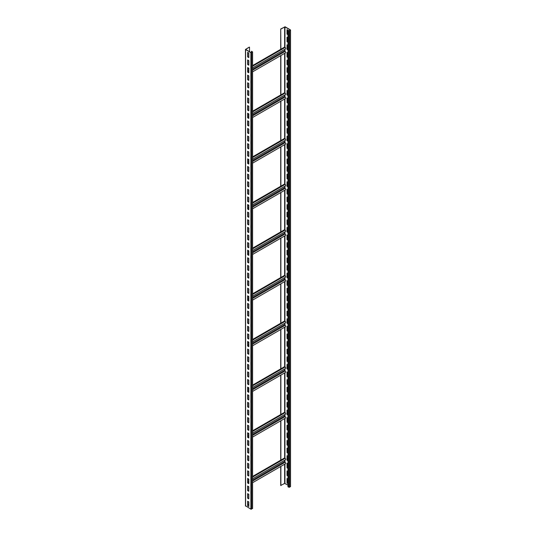 <?xml version="1.0" encoding="UTF-8"?>
<svg xmlns="http://www.w3.org/2000/svg" width="536" height="536" viewBox="0 0 536 536"><rect width="100%" height="100%" fill="white"/><g stroke="black" fill="none" stroke-linecap="round" stroke-linejoin="round"><path stroke-width="0.8" d="M248.825 504.088L247.8 504.678M252.463 508.289L250.882 509.2L245.582 505.776M251.592 51.268L252.597 51.952L250.882 52.682L245.455 49.446L249.354 47.081L245.676 49.446L251.042 52.595L252.369 51.952L251.592 51.268M248.825 53.017L247.639 52.334L247.639 56.896L248.825 57.587L248.825 53.017M248.825 60.628L247.639 59.945L247.639 64.508L248.825 65.191L248.825 60.628M248.825 68.233L247.639 67.549L247.639 72.119L248.825 72.802L248.825 68.233M248.825 75.844L247.639 75.161L247.639 79.723L248.825 80.407L248.825 75.844M248.825 83.455L247.639 82.772L247.639 87.335L248.825 88.018L248.825 83.455M248.825 91.06L247.639 90.376L247.639 94.939L248.825 95.629L248.825 91.06M248.825 98.671L247.639 97.988L247.639 102.55L248.825 103.234L248.825 98.671M248.825 106.282L247.639 105.592L247.639 110.161L248.825 110.845L248.825 106.282M248.825 113.887L247.639 113.203L247.639 117.766L248.825 118.456L248.825 113.887M248.825 121.498L247.639 120.814L247.639 125.377L248.825 126.061L248.825 121.498M248.825 129.102L247.639 128.419L247.639 132.988L248.825 133.672L248.825 129.102M248.825 136.714L247.639 136.03L247.639 140.593L248.825 141.276L248.825 136.714M248.825 144.325L247.639 143.635L247.639 148.204L248.825 148.887L248.825 144.325M248.825 151.929L247.639 151.246L247.639 155.809L248.825 156.499L248.825 151.929M248.825 159.54L247.639 158.857L247.639 163.42L248.825 164.103L248.825 159.54M248.825 167.145L247.639 166.462L247.639 171.031L248.825 171.714L248.825 167.145M248.825 174.756L247.639 174.073L247.639 178.635L248.825 179.319L248.825 174.756M248.825 182.367L247.639 181.677L247.639 186.247L248.825 186.93L248.825 182.367M248.825 189.972L247.639 189.288L247.639 193.851L248.825 194.541L248.825 189.972M248.825 197.583L247.639 196.9L247.639 201.462L248.825 202.146L248.825 197.583M248.825 205.188L247.639 204.504L247.639 209.074L248.825 209.757L248.825 205.188M248.825 212.799L247.639 212.115L247.639 216.678L248.825 217.361L248.825 212.799M248.825 220.41L247.639 219.727L247.639 224.289L248.825 224.973L248.825 220.41M248.825 228.014L247.639 227.331L247.639 231.894L248.825 232.584L248.825 228.014M248.825 235.626L247.639 234.942L247.639 239.505L248.825 240.188L248.825 235.626M248.825 243.237L247.639 242.547L247.639 247.116L248.825 247.8L248.825 243.237M248.825 250.841L247.639 250.158L247.639 254.721L248.825 255.411L248.825 250.841M248.825 258.453L247.639 257.769L247.639 262.332L248.825 263.015L248.825 258.453M248.825 266.057L247.639 265.374L247.639 269.943L248.825 270.626L248.825 266.057M248.825 273.668L247.639 272.985L247.639 277.548L248.825 278.231L248.825 273.668M248.825 281.279L247.639 280.589L247.639 285.159L248.825 285.842L248.825 281.279M248.825 288.884L247.639 288.2L247.639 292.763L248.825 293.453L248.825 288.884M248.825 296.495L247.639 295.812L247.639 300.374L248.825 301.058L248.825 296.495M248.825 304.1L247.639 303.416L247.639 307.986L248.825 308.669L248.825 304.1M248.825 311.711L247.639 311.027L247.639 315.59L248.825 316.274L248.825 311.711M248.825 319.322L247.639 318.632L247.639 323.201L248.825 323.885L248.825 319.322M248.825 326.927L247.639 326.243L247.639 330.806L248.825 331.496L248.825 326.927M248.825 334.538L247.639 333.854L247.639 338.417L248.825 339.1L248.825 334.538M248.825 342.149L247.639 341.459L247.639 346.028L248.825 346.712L248.825 342.149M248.825 349.753L247.639 349.07L247.639 353.633L248.825 354.316L248.825 349.753M248.825 357.365L247.639 356.681L247.639 361.244L248.825 361.927L248.825 357.365M248.825 364.969L247.639 364.286L247.639 368.855L248.825 369.538L248.825 364.969M248.825 372.58L247.639 371.897L247.639 376.46L248.825 377.143L248.825 372.58M248.825 380.192L247.639 379.501L247.639 384.071L248.825 384.754L248.825 380.192M248.825 387.796L247.639 387.113L247.639 391.675L248.825 392.365L248.825 387.796M248.825 395.407L247.639 394.724L247.639 399.287L248.825 399.97L248.825 395.407M248.825 403.012L247.639 402.328L247.639 406.898L248.825 407.581L248.825 403.012M248.825 410.623L247.639 409.94L247.639 414.502L248.825 415.186L248.825 410.623M248.825 418.234L247.639 417.544L247.639 422.113L248.825 422.797L248.825 418.234M248.825 425.839L247.639 425.155L247.639 429.718L248.825 430.408L248.825 425.839M248.825 433.45L247.639 432.766L247.639 437.329L248.825 438.013L248.825 433.45M248.825 441.054L247.639 440.371L247.639 444.94L248.825 445.624L248.825 441.054M248.825 448.666L247.639 447.982L247.639 452.545L248.825 453.228L248.825 448.666M248.825 456.277L247.639 455.587L247.639 460.156L248.825 460.839L248.825 456.277M248.825 463.881L247.639 463.198L247.639 467.761L248.825 468.451L248.825 463.881M248.825 471.492L247.639 470.809L247.639 475.372L248.825 476.055L248.825 471.492M248.825 479.104L247.639 478.413L247.639 482.983L248.825 483.666L248.825 479.104M248.825 486.708L247.639 486.025L247.639 490.587L248.825 491.278L248.825 486.708M248.825 494.319L247.639 493.636L247.639 498.199L248.825 498.882L248.825 494.319M248.825 501.924L247.639 501.24L247.639 505.81L248.825 506.493L248.825 501.924M249.508 51.711L249.508 47.175M248.389 67.985L247.8 68.327M248.389 113.639L247.8 113.98M248.389 159.286L247.8 159.627M248.389 204.94L247.8 205.281M248.389 250.593L247.8 250.935M248.389 296.24L247.8 296.582M248.389 341.894L247.8 342.236M248.389 387.548L247.8 387.89M248.389 433.195L247.8 433.537M248.389 478.849L247.8 479.191M252.597 476.424L284.536 457.978L285.132 458.32L252.597 477.107M280.877 460.096L280.877 420.74M280.877 375.086L280.877 414.442L284.536 412.325L285.132 412.673L252.597 431.453M280.877 329.432L280.877 368.788L284.536 366.678L285.132 367.019L252.597 385.806M280.877 283.785L280.877 323.141L284.536 321.024L285.132 321.365L252.597 340.152M280.877 238.131L280.877 277.487L284.536 275.37L285.132 275.718L252.597 294.499M280.877 192.478L280.877 231.833L284.536 229.723L285.132 230.065L252.597 248.851M280.877 146.831L280.877 186.186L284.536 184.069L285.132 184.411L252.597 203.198M280.877 101.177L280.877 140.532L284.536 138.415L285.132 138.764L252.597 157.544M280.877 55.523L280.877 94.879L284.536 92.768L285.132 93.11L252.597 111.897M280.717 49.319L280.717 28.978L280.877 49.232L284.536 47.114L285.132 47.456L252.597 66.243M280.877 29.065L284.958 26.894L290.257 29.949L289.313 30.679L287.966 30.271L289.467 30.773L290.418 29.862L285.119 26.8L280.717 28.978M280.717 466.481L280.717 485.489L284.643 483.405L287.966 485.14M280.877 485.583L280.877 466.387M252.597 482.715L285.554 463.687A0.838 0.482 -120 0 0 285.681 463.017A0.838 0.482 -120 0 0 285.132 462.28A0.616 0.355 60 0 1 284.696 461.523L284.696 460.223M252.597 478.762L285.554 459.734A0.838 0.482 -120 0 0 285.681 459.064A0.838 0.482 -120 0 0 285.132 458.32M280.717 460.183L280.717 420.827M280.717 414.536L280.717 375.18M280.717 368.882L280.717 329.526M280.717 323.228L280.717 283.872M280.717 277.581L280.717 238.225M280.717 231.927L280.717 192.571M280.717 186.273L280.717 146.918M280.717 140.626L280.717 101.271M280.717 94.973L280.717 55.617M287.966 30.271L287.966 486.788L289.467 487.284L290.418 486.373M288.073 30.21L287.015 29.601L287.015 34.163L287.966 34.713M287.966 37.755L287.015 37.212L287.015 41.775L287.966 42.324M287.966 45.366L287.015 44.816L287.015 49.379L287.966 49.928M287.966 52.977L287.015 52.428L287.015 56.99L287.966 57.54M287.966 60.581L287.015 60.032L287.015 64.601L287.966 65.144M287.966 68.193L287.015 67.643L287.015 72.206L287.966 72.755M287.966 75.797L287.015 75.254L287.015 79.817L287.966 80.367M287.966 83.408L287.015 82.859L287.015 87.428L287.966 87.971M287.966 91.02L287.015 90.47L287.015 95.033L287.966 95.582M287.966 98.624L287.015 98.075L287.015 102.644L287.966 103.193M287.966 106.235L287.015 105.686L287.015 110.249L287.966 110.798M287.966 113.84L287.015 113.297L287.015 117.86L287.966 118.409M287.966 121.451L287.015 120.901L287.015 125.471L287.966 126.014M287.966 129.062L287.015 128.513L287.015 133.075L287.966 133.625M287.966 136.667L287.015 136.117L287.015 140.687L287.966 141.236M287.966 144.278L287.015 143.728L287.015 148.291L287.966 148.841M287.966 151.882L287.015 151.34L287.015 155.902L287.966 156.452M287.966 159.494L287.015 158.944L287.015 163.514L287.966 164.056M287.966 167.105L287.015 166.555L287.015 171.118L287.966 171.667M287.966 174.709L287.015 174.167L287.015 178.729L287.966 179.279M287.966 182.32L287.015 181.771L287.015 186.34L287.966 186.883M287.966 189.932L287.015 189.382L287.015 193.945L287.966 194.494M287.966 197.536L287.015 196.987L287.015 201.556L287.966 202.099M287.966 205.147L287.015 204.598L287.015 209.161L287.966 209.71M287.966 212.752L287.015 212.209L287.015 216.772L287.966 217.321M287.966 220.363L287.015 219.814L287.015 224.383L287.966 224.926M287.966 227.974L287.015 227.425L287.015 231.988L287.966 232.537M287.966 235.579L287.015 235.029L287.015 239.599L287.966 240.148M287.966 243.19L287.015 242.641L287.015 247.203L287.966 247.753M287.966 250.794L287.015 250.252L287.015 254.814L287.966 255.364M287.966 258.406L287.015 257.856L287.015 262.426L287.966 262.968M287.966 266.017L287.015 265.467L287.015 270.03L287.966 270.58M287.966 273.621L287.015 273.072L287.015 277.641L287.966 278.191M287.966 281.233L287.015 280.683L287.015 285.246L287.966 285.795M287.966 288.837L287.015 288.294L287.015 292.857L287.966 293.406M287.966 296.448L287.015 295.899L287.015 300.468L287.966 301.011M287.966 304.059L287.015 303.51L287.015 308.073L287.966 308.622M287.966 311.664L287.015 311.121L287.015 315.684L287.966 316.233M287.966 319.275L287.015 318.726L287.015 323.295L287.966 323.838M287.966 326.886L287.015 326.337L287.015 330.9L287.966 331.449M287.966 334.491L287.015 333.941L287.015 338.511L287.966 339.06M287.966 342.102L287.015 341.553L287.015 346.115L287.966 346.665M287.966 349.707L287.015 349.164L287.015 353.727L287.966 354.276M287.966 357.318L287.015 356.768L287.015 361.338L287.966 361.88M287.966 364.929L287.015 364.38L287.015 368.942L287.966 369.492M287.966 372.533L287.015 371.984L287.015 376.553L287.966 377.103M287.966 380.145L287.015 379.595L287.015 384.158L287.966 384.707M287.966 387.749L287.015 387.206L287.015 391.769L287.966 392.318M287.966 395.36L287.015 394.811L287.015 399.38L287.966 399.923M287.966 402.972L287.015 402.422L287.015 406.985L287.966 407.534M287.966 410.576L287.015 410.027L287.015 414.596L287.966 415.145M287.966 418.187L287.015 417.638L287.015 422.201L287.966 422.75M287.966 425.792L287.015 425.249L287.015 429.812L287.966 430.361M287.966 433.403L287.015 432.853L287.015 437.423L287.966 437.966M287.966 441.014L287.015 440.465L287.015 445.027L287.966 445.577M287.966 448.619L287.015 448.076L287.015 452.639L287.966 453.188M287.966 456.23L287.015 455.68L287.015 460.25L287.966 460.793M287.966 463.841L287.015 463.292L287.015 467.854L287.966 468.404M287.966 471.446L287.015 470.896L287.015 475.466L287.966 476.015M287.966 479.057L287.015 478.507L287.015 483.07L287.966 483.619M287.175 29.694L287.175 34.076L287.966 34.532M287.175 37.299L287.175 41.681L287.966 42.136M287.175 44.91L287.175 49.292L287.966 49.748M287.175 52.515L287.175 56.896L287.966 57.359M287.175 60.126L287.175 64.508L287.966 64.963M287.175 67.737L287.175 72.119L287.966 72.574M287.175 75.342L287.175 79.723L287.966 80.179M287.175 82.953L287.175 87.335L287.966 87.79M287.175 90.557L287.175 94.946L287.966 95.401M287.175 98.168L287.175 102.55L287.966 103.006M287.175 105.78L287.175 110.161L287.966 110.617M287.175 113.384L287.175 117.766L287.966 118.228M287.175 120.995L287.175 125.377L287.966 125.833M287.175 128.6L287.175 132.988L287.966 133.444M287.175 136.211L287.175 140.593L287.966 141.048M287.175 143.822L287.175 148.204L287.966 148.66M287.175 151.427L287.175 155.809L287.966 156.271M287.175 159.038L287.175 163.42L287.966 163.875M287.175 166.649L287.175 171.031L287.966 171.487M287.175 174.254L287.175 178.635L287.966 179.091M287.175 181.865L287.175 186.247L287.966 186.702M287.175 189.469L287.175 193.851L287.966 194.313M287.175 197.081L287.175 201.462L287.966 201.918M287.175 204.692L287.175 209.074L287.966 209.529M287.175 212.296L287.175 216.678L287.966 217.134M287.175 219.907L287.175 224.289L287.966 224.745M287.175 227.512L287.175 231.9L287.966 232.356M287.175 235.123L287.175 239.505L287.966 239.96M287.175 242.734L287.175 247.116L287.966 247.572M287.175 250.339L287.175 254.721L287.966 255.183M287.175 257.95L287.175 262.332L287.966 262.787M287.175 265.555L287.175 269.943L287.966 270.399M287.175 273.166L287.175 277.548L287.966 278.003M287.175 280.777L287.175 285.159L287.966 285.614M287.175 288.381L287.175 292.763L287.966 293.226M287.175 295.993L287.175 300.374L287.966 300.83M287.175 303.604L287.175 307.986L287.966 308.441M287.175 311.208L287.175 315.59L287.966 316.046M287.175 318.82L287.175 323.201L287.966 323.657M287.175 326.424L287.175 330.812L287.966 331.268M287.175 334.035L287.175 338.417L287.966 338.873M287.175 341.646L287.175 346.028L287.966 346.484M287.175 349.251L287.175 353.633L287.966 354.088M287.175 356.862L287.175 361.244L287.966 361.7M287.175 364.467L287.175 368.855L287.966 369.311M287.175 372.078L287.175 376.46L287.966 376.915M287.175 379.689L287.175 384.071L287.966 384.526M287.175 387.293L287.175 391.675L287.966 392.138M287.175 394.905L287.175 399.287L287.966 399.742M287.175 402.516L287.175 406.898L287.966 407.353M287.175 410.12L287.175 414.502L287.966 414.958M287.175 417.732L287.175 422.113L287.966 422.569M287.175 425.336L287.175 429.718L287.966 430.18M287.175 432.947L287.175 437.329L287.966 437.785M287.175 440.558L287.175 444.94L287.966 445.396M287.175 448.163L287.175 452.545L287.966 453M287.175 455.774L287.175 460.156L287.966 460.612M287.175 463.379L287.175 467.767L287.966 468.223M287.175 470.99L287.175 475.372L287.966 475.827M287.175 478.601L287.175 482.983L287.966 483.438M280.877 49.232L252.597 65.559M252.597 71.851L285.554 52.823A0.838 0.482 -120 0 0 285.681 52.153A0.838 0.482 -120 0 0 285.132 51.416A0.616 0.355 60 0 1 284.696 50.659L284.696 49.359M252.597 67.898L285.554 48.87A0.838 0.482 -120 0 0 285.681 48.193A0.838 0.482 -120 0 0 285.132 47.456M280.877 94.879L252.597 111.213M252.597 117.505L285.554 98.477A0.838 0.482 -120 0 0 285.681 97.807A0.838 0.482 -120 0 0 285.132 97.063A0.616 0.355 60 0 1 284.696 96.312L284.696 95.013M252.597 113.545L285.554 94.517A0.838 0.482 -120 0 0 285.681 93.847A0.838 0.482 -120 0 0 285.132 93.11M280.877 140.532L252.597 156.86M252.597 163.158L285.554 144.13A0.838 0.482 -120 0 0 285.681 143.454A0.838 0.482 -120 0 0 285.132 142.717A0.616 0.355 60 0 1 284.696 141.966L284.696 140.667M252.597 159.199L285.554 140.171A0.838 0.482 -120 0 0 285.681 139.501A0.838 0.482 -120 0 0 285.132 138.764M280.877 186.186L252.597 202.514M252.597 208.805L285.554 189.778A0.838 0.482 -120 0 0 285.681 189.108A0.838 0.482 -120 0 0 285.132 188.37A0.616 0.355 60 0 1 284.696 187.613L284.696 186.314M252.597 204.853L285.554 185.825A0.838 0.482 -120 0 0 285.681 185.155A0.838 0.482 -120 0 0 285.132 184.411M280.877 231.833L252.597 248.168M252.597 254.459L285.554 235.431A0.838 0.482 -120 0 0 285.681 234.761A0.838 0.482 -120 0 0 285.132 234.018A0.616 0.355 60 0 1 284.696 233.267L284.696 231.967M252.597 250.5L285.554 231.472A0.838 0.482 -120 0 0 285.681 230.802A0.838 0.482 -120 0 0 285.132 230.065M280.877 277.487L252.597 293.815M252.597 300.113L285.554 281.085A0.838 0.482 -120 0 0 285.681 280.408A0.838 0.482 -120 0 0 285.132 279.671A0.616 0.355 60 0 1 284.696 278.921L284.696 277.621M252.597 296.153L285.554 277.125A0.838 0.482 -120 0 0 285.681 276.455A0.838 0.482 -120 0 0 285.132 275.718M280.877 323.141L252.597 339.469M252.597 345.76L285.554 326.732A0.838 0.482 -120 0 0 285.681 326.062A0.838 0.482 -120 0 0 285.132 325.325A0.616 0.355 60 0 1 284.696 324.568L284.696 323.268M252.597 341.807L285.554 322.779A0.838 0.482 -120 0 0 285.681 322.109A0.838 0.482 -120 0 0 285.132 321.365M280.877 368.788L252.597 385.123M252.597 391.414L285.554 372.386A0.838 0.482 -120 0 0 285.681 371.716A0.838 0.482 -120 0 0 285.132 370.972A0.616 0.355 60 0 1 284.696 370.222L284.696 368.922M252.597 387.454L285.554 368.426A0.838 0.482 -120 0 0 285.681 367.756A0.838 0.482 -120 0 0 285.132 367.019M280.877 414.442L252.597 430.77M252.597 437.068L285.554 418.04A0.838 0.482 -120 0 0 285.681 417.363A0.838 0.482 -120 0 0 285.132 416.626A0.616 0.355 60 0 1 284.696 415.876L284.696 414.576M252.597 433.108L285.554 414.08A0.838 0.482 -120 0 0 285.681 413.41A0.838 0.482 -120 0 0 285.132 412.673M247.8 52.428L247.8 56.809L248.825 57.399M247.8 60.032L247.8 64.414L248.825 65.01M247.8 67.643L247.8 72.025L248.825 72.621M247.8 75.254L247.8 79.636L248.825 80.226M247.8 82.859L247.8 87.241L248.825 87.837M247.8 90.47L247.8 94.852L248.825 95.442M247.8 98.075L247.8 102.456L248.825 103.053M247.8 105.686L247.8 110.068L248.825 110.664M247.8 113.297L247.8 117.679L248.825 118.268M247.8 120.901L247.8 125.283L248.825 125.88M247.8 128.513L247.8 132.894L248.825 133.484M247.8 136.117L247.8 140.506L248.825 141.095M247.8 143.728L247.8 148.11L248.825 148.707M247.8 151.34L247.8 155.721L248.825 156.311M247.8 158.944L247.8 163.326L248.825 163.922M247.8 166.555L247.8 170.937L248.825 171.533M247.8 174.16L247.8 178.548L248.825 179.138M247.8 181.771L247.8 186.153L248.825 186.749M247.8 189.382L247.8 193.764L248.825 194.354M247.8 196.987L247.8 201.369L248.825 201.965M247.8 204.598L247.8 208.98L248.825 209.576M247.8 212.209L247.8 216.591L248.825 217.18M247.8 219.814L247.8 224.195L248.825 224.792M247.8 227.425L247.8 231.807L248.825 232.396M247.8 235.029L247.8 239.411L248.825 240.007M247.8 242.641L247.8 247.022L248.825 247.619M247.8 250.252L247.8 254.634L248.825 255.223M247.8 257.856L247.8 262.238L248.825 262.834M247.8 265.467L247.8 269.849L248.825 270.445M247.8 273.072L247.8 277.46L248.825 278.05M247.8 280.683L247.8 285.065L248.825 285.661M247.8 288.294L247.8 292.676L248.825 293.266M247.8 295.899L247.8 300.281L248.825 300.877M247.8 303.51L247.8 307.892L248.825 308.488M247.8 311.115L247.8 315.503L248.825 316.093M247.8 318.726L247.8 323.108L248.825 323.704M247.8 326.337L247.8 330.719L248.825 331.308M247.8 333.941L247.8 338.323L248.825 338.92M247.8 341.553L247.8 345.934L248.825 346.531M247.8 349.164L247.8 353.546L248.825 354.135M247.8 356.768L247.8 361.15L248.825 361.746M247.8 364.38L247.8 368.761L248.825 369.351M247.8 371.984L247.8 376.366L248.825 376.962M247.8 379.595L247.8 383.977L248.825 384.573M247.8 387.206L247.8 391.588L248.825 392.178M247.8 394.811L247.8 399.193L248.825 399.789M247.8 402.422L247.8 406.804L248.825 407.4M247.8 410.027L247.8 414.415L248.825 415.005M247.8 417.638L247.8 422.02L248.825 422.616M247.8 425.249L247.8 429.631L248.825 430.22M247.8 432.853L247.8 437.235L248.825 437.832M247.8 440.465L247.8 444.847L248.825 445.443M247.8 448.069L247.8 452.458L248.825 453.047M247.8 455.68L247.8 460.062L248.825 460.659M247.8 463.292L247.8 467.673L248.825 468.263M247.8 470.896L247.8 475.278L248.825 475.874M247.8 478.507L247.8 482.889L248.825 483.485M247.8 486.118L247.8 490.5L248.825 491.09M247.8 493.723L247.8 498.105L248.825 498.701M247.8 501.334L247.8 505.716L248.825 506.306M251.438 52.548L251.438 51.362M252.463 508.651L252.463 52.139M251.511 509.2L251.511 52.682M250.882 509.2L250.882 52.682M245.582 506.138L245.582 49.627M248.825 479.285L247.8 479.874M284.643 483.405L284.643 464.21M284.643 458.039L284.643 418.562M284.643 412.392L284.643 372.909M284.643 366.738L284.643 327.255M284.643 321.084L284.643 281.608M284.643 275.437L284.643 235.954M284.643 229.783L284.643 190.3M284.643 184.129L284.643 144.653M284.643 138.482L284.643 98.999M284.643 92.829L284.643 53.345M284.643 47.175L284.643 26.894M288.837 487.284L288.837 30.773M284.958 483.405L284.958 464.029M284.958 462.139L284.958 460.076M284.958 458.22L284.958 418.382M284.958 416.485L284.958 414.422M284.958 412.573L284.958 372.728M284.958 370.838L284.958 368.768M284.958 366.919L284.958 327.074M284.958 325.185L284.958 323.121M284.958 321.265L284.958 281.427M284.958 279.531L284.958 277.467M284.958 275.618L284.958 235.773M284.958 233.884L284.958 231.813M284.958 229.964L284.958 190.119M284.958 188.23L284.958 186.166M284.958 184.31L284.958 144.472M284.958 142.576L284.958 140.512M284.958 138.663L284.958 98.818M284.958 96.929L284.958 94.859M284.958 93.009L284.958 53.164M284.958 51.275L284.958 49.212M284.958 47.356L284.958 26.894M290.418 486.742L290.418 30.224M289.467 487.284L289.467 30.773M248.825 68.42L247.8 69.01M284.696 50.659L252.597 69.198M248.825 71.368L247.8 71.965M285.132 51.416L252.597 70.203M248.825 114.068L247.8 114.664M284.696 96.312L252.597 114.845M248.825 117.022L247.8 117.619M285.132 97.063L252.597 115.85M248.825 159.721L247.8 160.318M284.696 141.966L252.597 160.499M248.825 162.676L247.8 163.266M285.132 142.717L252.597 161.504M248.825 205.375L247.8 205.965M284.696 187.613L252.597 206.152M248.825 208.323L247.8 208.919M285.132 188.37L252.597 207.157M248.825 251.022L247.8 251.619M284.696 233.267L252.597 251.799M248.825 253.977L247.8 254.573M285.132 234.018L252.597 252.804M248.825 296.676L247.8 297.272M284.696 278.921L252.597 297.453M248.825 299.631L247.8 300.22M285.132 279.671L252.597 298.458M248.825 342.33L247.8 342.919M284.696 324.568L252.597 343.107M248.825 345.278L247.8 345.874M285.132 325.325L252.597 344.112M248.825 387.977L247.8 388.573M284.696 370.222L252.597 388.754M248.825 390.932L247.8 391.528M285.132 370.972L252.597 389.759M248.825 433.631L247.8 434.227M284.696 415.876L252.597 434.408M248.825 436.585L247.8 437.175M285.132 416.626L252.597 435.413M285.132 462.28L252.597 481.067M284.696 461.523L252.597 480.062M248.825 482.233L247.8 482.829M252.597 51.952L252.597 508.47M245.455 49.446L245.455 505.957M290.546 486.554L290.546 30.043M248.825 70.069L247.8 70.665M248.825 115.722L247.8 116.319M248.825 161.376L247.8 161.966M248.825 207.03L247.8 207.62M248.825 252.677L247.8 253.273M248.825 298.331L247.8 298.921M248.825 343.985L247.8 344.574M248.825 389.632L247.8 390.228M248.825 435.286L247.8 435.875M248.825 480.939L247.8 481.529"/></g></svg>
